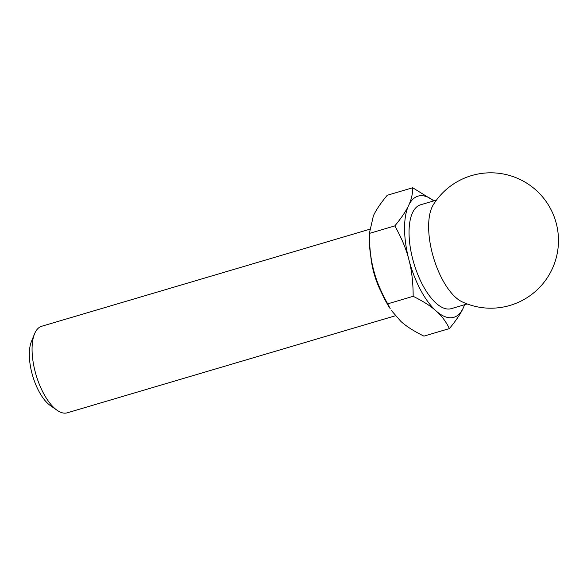 <?xml version="1.0" encoding="UTF-8"?>
<svg xmlns="http://www.w3.org/2000/svg" width="587" height="587" viewBox="0 0 587 587"><rect width="100%" height="100%" fill="white"/><g stroke="black" fill="none" stroke-linecap="round" stroke-linejoin="round"><path stroke-width="0.88" d="M369.362 232.628L369.318 238.051A63.176 26.841 73.5 0 0 373.633 270.086A63.176 26.841 73.5 0 0 390.186 308.623L387.706 303.846C380.948 291.812 376.26 280.557 373.633 270.086C370.823 259.667 369.399 247.45 369.362 233.421L373.398 215.796C375.951 210.168 380.567 203.329 387.229 195.28L412.69 187.745C412.742 193.813 411.399 199.69 408.655 205.369C406.101 211.004 401.486 217.843 394.824 225.892C401.574 237.933 406.27 249.182 408.89 259.659C411.707 270.071 413.131 282.296 413.167 296.318C423.227 301.3 430.895 306.194 436.17 311.007C441.637 315.769 446.039 321.632 449.378 328.595C456.048 320.546 460.656 313.707 463.209 308.072L464.647 304.704M449.378 328.595L423.917 336.124C413.857 331.149 406.189 326.255 400.914 321.434L391.544 310.677M369.531 229.304L41.67 326.269A45.126 19.173 73.5 0 0 34.538 333.878L31.412 341.553A37.795 16.062 73.5 0 0 31.925 373.178A37.795 16.062 73.5 0 0 50.343 405.566L57.137 410.306A45.126 19.173 73.5 0 0 67.263 412.815L395.367 315.777M34.538 333.878A45.126 19.173 73.5 0 0 35.154 371.637A45.126 19.173 73.5 0 0 57.137 410.306M370.837 256.805A45.126 19.173 73.5 0 0 373.523 271.561A45.126 19.173 73.5 0 0 381.264 292.062M369.362 233.421L394.824 225.892M387.706 303.846L413.167 296.318M433.859 200.864L412.69 187.745M433.382 204.621A54.151 23.01 73.5 0 0 432.34 253.445A54.151 23.01 73.5 0 0 462.13 301.835A67.688 67.688 0 0 0 548.126 204.54A67.688 67.688 0 0 0 433.382 204.621M436.471 200.094L420.571 204.797A54.151 23.01 73.5 0 0 412.756 259.241A54.151 23.01 73.5 0 0 451.293 308.652L467.186 303.949M433.83 200.871A63.176 26.841 73.5 0 0 408.655 205.369A63.176 26.841 73.5 0 0 408.89 259.659A63.176 26.841 73.5 0 0 436.17 311.007A63.176 26.841 73.5 0 0 463.209 308.072A63.176 26.841 73.5 0 0 464.544 304.734"/></g></svg>
